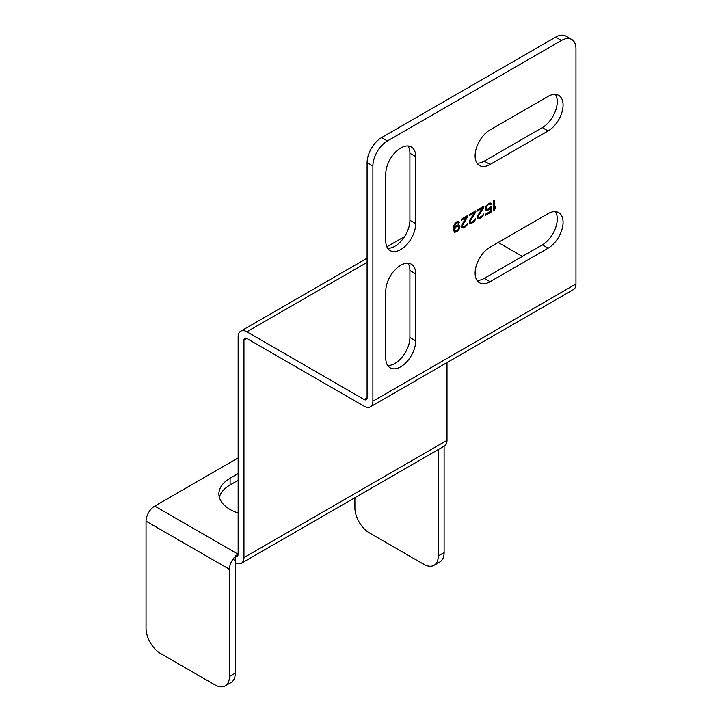 <?xml version="1.0" encoding="UTF-8"?>
<svg xmlns="http://www.w3.org/2000/svg" width="722" height="722" viewBox="0 0 722 722"><rect width="100%" height="100%" fill="white"/><g stroke="black" fill="none" stroke-linecap="round" stroke-linejoin="round"><path stroke-width="1.08" d="M372.895 401.215L575.957 283.981L575.957 48.843A20.514 11.841 120 0 0 571.707 39.448A20.514 11.841 120 0 0 561.445 40.468L387.398 140.952A20.514 11.841 120 0 0 372.895 166.078L372.895 401.215A12.31 7.103 60 0 1 370.341 406.856A12.31 7.103 60 0 1 364.195 406.242L246.852 338.501A4.106 2.365 -120 0 0 244.803 338.293A4.106 2.365 -120 0 0 243.955 340.17L243.955 557.601L447.008 440.366L447.008 362.588M367.092 262.375L246.852 331.795A12.31 7.103 -120 0 0 240.697 331.19A12.31 7.103 -120 0 0 238.152 336.822L238.152 554.252L235.246 555.922A4.106 2.365 -120 0 0 237.303 556.13A4.106 2.365 -120 0 0 238.152 554.252L154.752 506.095L238.152 457.947M235.246 555.922L235.246 562.618A12.31 7.103 -120 0 0 241.401 563.232A12.31 7.103 -120 0 0 243.955 557.601M241.401 563.232L444.463 445.997A12.31 7.103 -120 0 0 447.008 440.366M219.335 497.223A38.257 22.084 180 0 1 230.101 484.958L230.101 478.253L238.152 473.605M238.152 480.311L230.101 484.958M444.111 552.574A20.514 11.841 60 0 1 439.86 561.969L434.057 565.317A20.514 11.841 -120 0 0 438.308 555.922L444.111 552.574L444.111 446.196M354.908 497.702L354.908 507.774A20.514 11.841 -120 0 0 369.411 532.899L423.805 564.297A20.514 11.841 -120 0 0 434.057 565.317M438.308 449.553L438.308 555.922M246.852 331.795L364.195 399.546L367.092 397.867A4.106 2.365 60 0 1 366.244 399.744A4.106 2.365 60 0 1 364.195 399.546M522.349 256.382L498.207 242.448M372.895 166.078L367.092 162.73A20.514 11.841 -60 0 1 381.595 137.604L555.651 37.12A20.514 11.841 -60 0 1 565.904 36.1L571.707 39.448M367.092 162.73L367.092 397.867M415.71 273.864A21.173 12.22 120 0 0 411.323 264.18A21.173 12.22 120 0 0 395.015 269.847A21.173 12.22 120 0 0 385.774 291.147L385.774 358.139A21.173 12.22 120 0 0 390.16 367.832A21.173 12.22 120 0 0 406.468 362.164A21.173 12.22 120 0 0 415.71 340.856L415.71 273.864L409.906 270.515L409.906 337.508A21.173 12.22 120 0 1 387.66 365.458M409.906 270.515A21.173 12.22 120 0 0 408.02 263.205M548.106 248.206A21.173 12.22 120 0 0 561.933 229.56A21.173 12.22 120 0 0 558.693 212.593A21.173 12.22 120 0 0 548.106 213.64L490.085 247.141A21.173 12.22 120 0 0 476.258 265.795A21.173 12.22 120 0 0 479.507 282.753A21.173 12.22 120 0 0 490.085 281.706L548.106 248.206L542.303 244.857L484.291 278.358A21.173 12.22 120 0 1 477.007 280.38M542.303 244.857A21.173 12.22 120 0 0 555.38 211.618M548.106 130.971A21.173 12.22 120 0 0 561.933 112.316A21.173 12.22 120 0 0 558.693 95.358A21.173 12.22 120 0 0 548.106 96.405L490.085 129.897A21.173 12.22 120 0 0 476.258 148.551A21.173 12.22 120 0 0 479.507 165.518A21.173 12.22 120 0 0 490.085 164.472L548.106 130.971L542.303 127.623A21.173 12.22 120 0 0 555.38 94.383M542.303 127.623L484.291 161.114A21.173 12.22 120 0 1 477.007 163.136M415.71 156.629A21.173 12.22 120 0 0 411.323 146.936A21.173 12.22 120 0 0 395.015 152.613A21.173 12.22 120 0 0 385.774 173.912L385.774 240.904A21.173 12.22 120 0 0 390.16 250.597A21.173 12.22 120 0 0 406.468 244.929A21.173 12.22 120 0 0 415.71 223.621L415.71 156.629L409.906 153.281L409.906 220.273A21.173 12.22 120 0 1 387.66 248.224M409.906 153.281A21.173 12.22 120 0 0 408.02 145.97M575.957 283.981A12.31 7.103 60 0 1 573.403 289.621L370.341 406.856M494.362 200.12L493.279 200.743L493.279 210.797L494.362 210.165L495.454 208.044L495.454 206.33L494.362 208.459L494.362 200.12M491.826 206.068L487.296 209.335L486.204 208.252L487.296 205.481L489.11 204.218L490.382 204.127L490.743 204.777L491.826 204.145L490.012 202.846L486.204 205.68L485.301 208.126L485.662 209.849L488.018 210.192L490.924 207.665L490.924 211.086L485.662 214.118L485.662 215.192L491.826 211.627L491.826 206.068M478.776 215.535L483.848 207.259L483.848 206.185L477.323 209.958L477.323 211.023L482.404 208.098L477.865 215.418L477.504 218.405L478.957 218.847L480.771 218.017L482.765 216.221L483.668 213.992L481.854 216.104L479.318 217.575L478.415 217.024L478.487 215.364L478.117 216.862L478.776 217.457M470.798 220.138L475.87 211.862L475.87 210.797L469.345 214.56L469.345 215.634L474.426 212.701L469.887 220.02L469.526 223.008L470.979 223.459L472.793 222.62L474.787 220.833L475.69 218.595L473.876 220.715L471.34 222.177L470.437 221.627L470.509 219.975L470.148 221.464L470.798 222.06M462.82 224.741L467.892 216.465L467.892 215.4L461.367 219.163L461.367 220.237L466.448 217.304L461.918 224.623L461.548 227.62L463.001 228.062L464.815 227.231L466.809 225.435L467.712 223.197L465.898 225.318L463.362 226.78L462.459 226.239L462.531 224.578L462.17 226.067L462.82 226.672M458.65 223.089L459.553 222.566L458.831 221.492L457.017 221.681L455.383 222.836L453.939 225.174L453.389 229.542L454.481 232.34L457.197 231.627L459.553 228.549L459.923 226.419L459.012 225.02L458.109 224.903L456.295 225.733L454.3 227.953L455.564 223.802L457.197 222.647L458.65 223.089M494.362 208.459L494.074 200.283M495.454 208.044L493.279 210.463M495.166 206.898L495.166 207.873M491.826 211.627L485.662 214.858M491.538 206.239L491.538 211.465M490.924 207.665L487.729 210.03L486.059 210.237M491.465 203.505L490.599 204.525M490.382 204.127L488.821 204.055L486.466 206.059L485.915 208.08L486.754 209.218M483.848 207.259L478.487 215.364M483.487 214.948L480.482 217.845L477.955 218.676M483.307 214.199L483.198 214.786M482.404 208.098L477.323 210.689M483.559 206.357L483.559 207.088M475.87 211.862L470.509 219.975M475.509 219.551L472.504 222.457L469.977 223.279M475.329 218.802L475.22 219.389M474.426 212.701L469.345 215.3M475.581 210.959L475.581 211.699M467.892 216.465L462.531 224.578M467.531 224.163L464.526 227.06L461.999 227.881M467.351 223.414L467.242 223.991M466.448 217.304L461.367 219.903M467.603 215.571L467.603 216.302M459.553 222.566L458.461 222.863M458.289 222.656L456.909 222.475L455.275 223.63L454.192 225.968L454.3 227.953M459.553 225.562L459.264 228.387L457.82 230.715L456.006 231.979L454.328 232.186M454.373 228.856L454.192 230.029L455.022 231.166L454.373 228.856L455.275 227.268L457.631 225.905L459.012 227.159L457.928 229.921L455.022 231.166M454.661 229.027L456.114 226.907L458.47 226.185M238.152 513.044A38.257 22.084 180 0 1 218.892 493.875A38.257 22.084 180 0 1 230.101 478.253M229.443 569.324L146.043 521.176L146.043 628.357A20.514 11.841 -120 0 0 160.555 653.482L214.939 684.88A20.514 11.841 -120 0 0 225.201 685.9A20.514 11.841 -120 0 0 229.443 676.514L229.443 569.324A12.31 7.103 -60 0 1 233.152 558.945A12.31 7.103 -60 0 1 235.246 556.5M146.043 521.176A12.31 7.103 -60 0 1 154.752 506.095M236.121 563.079A4.106 2.365 -60 0 0 235.246 565.976L235.246 673.157A20.514 11.841 60 0 1 231.004 682.552L225.201 685.9M246.852 338.501L243.955 340.17M387.398 140.952L381.595 137.604M561.445 40.468L555.651 37.12M415.71 223.621L409.906 220.273M490.085 164.472L484.291 161.114M490.085 281.706L484.291 278.358M415.71 340.856L409.906 337.508M235.246 673.157L229.443 676.514M233.152 558.945L235.246 561.193M404.582 236.572L386.884 246.789M367.092 258.214L240.697 331.19"/></g></svg>
